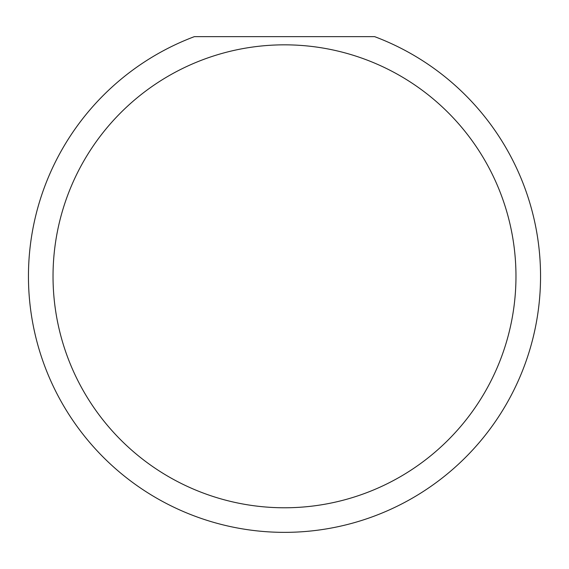 <?xml version="1.0" encoding="UTF-8"?>
<svg xmlns="http://www.w3.org/2000/svg" width="569" height="569" viewBox="0 0 569 569"><rect width="100%" height="100%" fill="white"/><g stroke="black" fill="none" stroke-linecap="round" stroke-linejoin="round"><path stroke-width="0.85" d="M515.969 276.306A231.469 231.469 0 0 0 284.5 44.837A231.469 231.469 0 0 0 53.031 276.306A231.469 231.469 0 0 0 284.5 507.776A231.469 231.469 0 0 0 515.969 276.306M374.63 36.644A256.05 256.05 0 0 1 284.5 532.356A256.05 256.05 0 0 1 194.37 36.644L374.63 36.644"/></g></svg>
